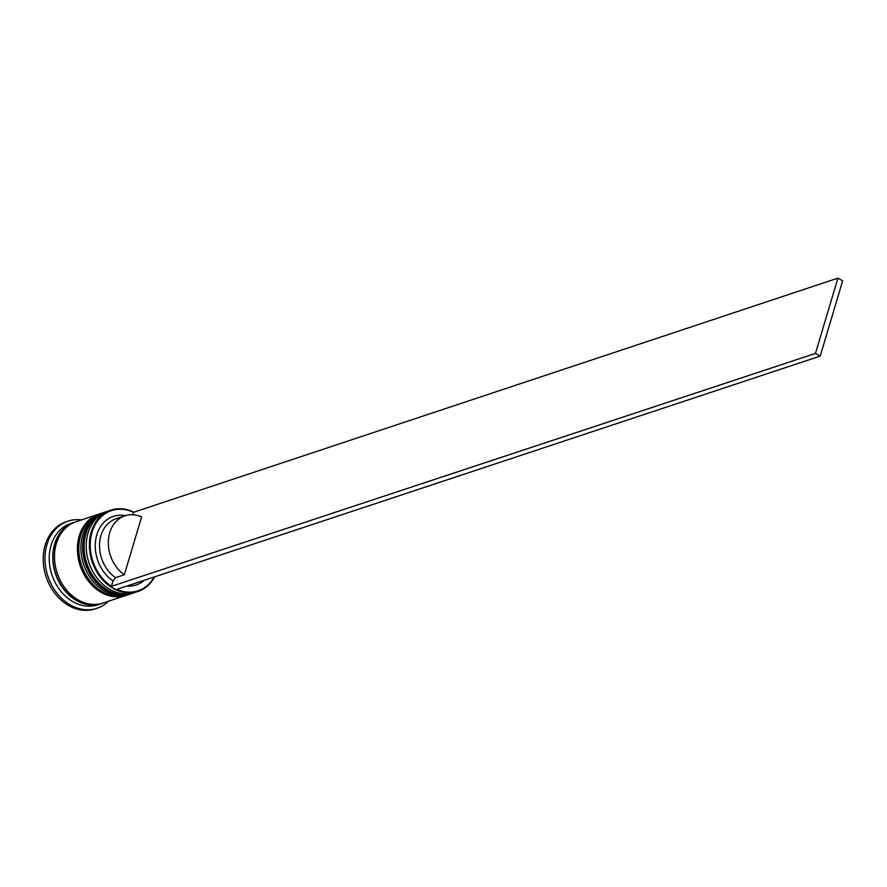 <?xml version="1.0" encoding="UTF-8"?>
<svg xmlns="http://www.w3.org/2000/svg" width="887" height="887" viewBox="0 0 887 887"><rect width="100%" height="100%" fill="white"/><g stroke="black" fill="none" stroke-linecap="round" stroke-linejoin="round"><path stroke-width="1.33" d="M154.693 576.816A42.853 34.094 -108.3 0 1 137.928 591.474A42.853 34.094 -108.3 0 1 100.519 577.348A42.853 34.094 -108.3 0 1 91.228 532.012A42.853 34.094 -108.3 0 1 110.942 510.125A42.853 34.094 -108.3 0 1 133.538 512.043M837.905 278.141L133.449 512.331A42.243 33.606 71.7 0 0 92.048 532.167A42.243 33.606 71.7 0 0 111.385 586.351L815.463 353.425L837.905 278.141L842.65 280.824L820.209 356.108L115.942 589.667L111.197 586.983M110.942 510.125L107.77 511.178A42.853 34.094 71.7 0 0 88.057 533.065A42.853 34.094 71.7 0 0 97.348 578.402A42.853 34.094 71.7 0 0 134.757 592.527L137.928 591.474M104.256 512.342L102.493 512.93A42.853 34.094 71.7 0 0 82.768 534.817A42.853 34.094 71.7 0 0 92.071 580.153A42.853 34.094 71.7 0 0 129.469 594.279L131.232 593.691A42.853 34.094 -108.3 0 1 93.822 579.566A42.853 34.094 -108.3 0 1 84.531 534.229A42.853 34.094 -108.3 0 1 104.256 512.342A42.853 34.094 -108.3 0 1 104.777 512.176M102.182 603.315A42.853 34.094 -108.3 0 1 101.306 603.626L97.781 604.79A42.853 34.094 -108.3 0 1 60.371 590.664A42.853 34.094 -108.3 0 1 51.08 545.328A42.853 34.094 -108.3 0 1 70.805 523.441L74.32 522.266A42.853 34.094 -108.3 0 1 75.207 521.988M108.469 601.242A45.913 36.522 -108.3 0 1 96.982 608.282A45.913 36.522 -108.3 0 1 56.901 593.137A45.913 36.522 -108.3 0 1 46.944 544.574A45.913 36.522 -108.3 0 1 68.077 521.112A45.913 36.522 -108.3 0 1 81.482 519.893M126.475 595.266A42.853 34.094 -108.3 0 1 125.954 595.443A42.853 34.094 -108.3 0 1 88.545 581.318A42.853 34.094 -108.3 0 1 79.253 535.981A42.853 34.094 -108.3 0 1 98.967 514.094A42.853 34.094 -108.3 0 1 99.499 513.928M125.954 595.443L103.058 603.038A42.853 34.094 -108.3 0 1 65.66 588.913A42.853 34.094 -108.3 0 1 56.358 543.576A42.853 34.094 -108.3 0 1 76.082 521.689L98.967 514.094M101.306 603.626A42.853 34.094 -108.3 0 1 63.897 589.489A42.853 34.094 -108.3 0 1 54.606 544.163A42.853 34.094 -108.3 0 1 74.32 522.266M96.982 608.282L95.219 608.859A45.913 36.522 -108.3 0 1 55.149 593.725A45.913 36.522 -108.3 0 1 45.182 545.15A45.913 36.522 -108.3 0 1 66.314 521.7L68.077 521.112M124.357 574.754A33.063 26.3 -108.3 0 1 109.733 532.688A33.063 26.3 -108.3 0 1 124.945 515.802A33.063 26.3 -108.3 0 1 141.598 516.921L124.357 574.754L115.554 577.67A33.063 26.3 -108.3 0 1 100.93 535.604A33.063 26.3 -108.3 0 1 116.142 518.718L124.945 515.802M115.554 577.67L112.993 580.952A36.123 28.728 -108.3 0 1 96.794 534.85A36.123 28.728 -108.3 0 1 125.377 515.657M112.993 580.952L111.385 586.351M133.449 512.331L132.728 514.748M116.851 589.367A42.243 33.606 71.7 0 0 154.26 576.96M144.293 580.264A36.123 28.728 -108.3 0 1 126.819 586.052M815.463 353.425L820.209 356.108M105.486 511.932A42.853 34.094 71.7 0 0 105.309 511.987C95.497 515.513 88.811 522.909 85.252 534.162C74.586 564.442 105.708 604.003 132.285 593.348L133.693 592.849A42.853 34.094 -108.3 0 1 132.64 593.226A42.853 34.094 -108.3 0 1 95.231 579.1A42.853 34.094 -108.3 0 1 85.939 533.763A42.853 34.094 -108.3 0 1 105.664 511.877L105.309 511.987A42.853 34.094 71.7 0 0 85.584 533.885A42.853 34.094 71.7 0 0 94.887 579.211A42.853 34.094 71.7 0 0 132.285 593.348A42.853 34.094 71.7 0 0 132.462 593.281M100.209 513.684A42.853 34.094 71.7 0 0 100.031 513.739C90.219 517.265 83.533 524.66 79.974 535.914C69.297 566.194 100.431 605.754 127.007 595.099L128.415 594.6A42.853 34.094 -108.3 0 1 127.362 594.977A42.853 34.094 -108.3 0 1 89.953 580.852A42.853 34.094 -108.3 0 1 80.662 535.515A42.853 34.094 -108.3 0 1 100.375 513.628L100.031 513.739A42.853 34.094 71.7 0 0 80.307 535.637A42.853 34.094 71.7 0 0 89.598 580.963A42.853 34.094 71.7 0 0 127.007 595.099A42.853 34.094 71.7 0 0 127.185 595.033M97.781 604.224A42.554 33.85 -108.3 0 1 62.766 587.571A42.554 33.85 -108.3 0 1 54.839 544.296A42.554 33.85 -108.3 0 1 71.137 523.895M106.728 511.544L105.664 511.877M101.451 513.296L100.375 513.628"/></g></svg>
